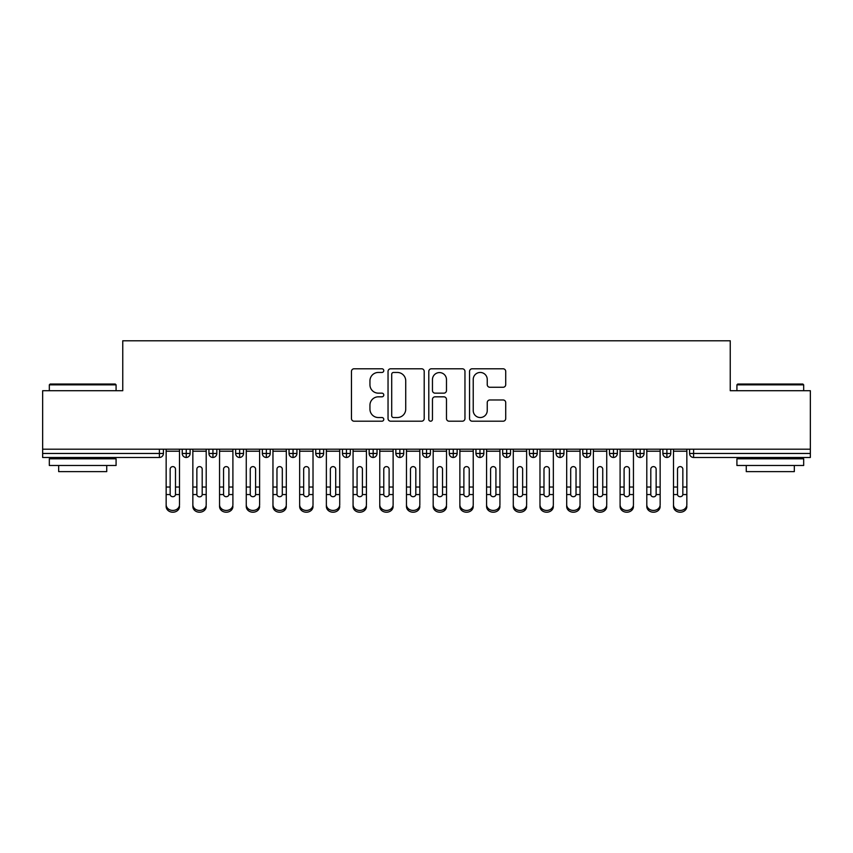 <?xml version="1.0" encoding="UTF-8"?>
<svg xmlns="http://www.w3.org/2000/svg" width="853" height="853" viewBox="0 0 853 853"><rect width="100%" height="100%" fill="white"/><g stroke="black" fill="none" stroke-linecap="round" stroke-linejoin="round"><path stroke-width="1.28" d="M383.775 370.618A1.834 1.834 0 0 0 381.941 368.784L354.091 368.784A2.623 2.623 0 0 0 351.468 371.407L351.468 418.578A2.623 2.623 0 0 0 354.091 421.201L381.941 421.201A1.834 1.834 0 0 0 383.775 419.367A1.834 1.834 0 0 0 381.941 417.533L378.337 417.533A8.391 8.391 0 0 1 369.946 409.141L369.946 405.218A8.391 8.391 0 0 1 378.337 396.826L381.941 396.826A1.834 1.834 0 0 0 383.775 394.992A1.834 1.834 0 0 0 381.941 393.158L378.337 393.158A8.391 8.391 0 0 1 369.946 384.767L369.946 380.833A8.391 8.391 0 0 1 378.337 372.452L381.941 372.452A1.834 1.834 0 0 0 383.775 370.618M503.099 387.262A2.623 2.623 0 0 0 505.722 384.639L505.722 371.407A2.623 2.623 0 0 0 503.099 368.784L472.167 368.784A2.623 2.623 0 0 0 469.555 371.407L469.555 418.578A2.623 2.623 0 0 0 472.167 421.201L503.099 421.201A2.623 2.623 0 0 0 505.722 418.578L505.722 402.595A2.623 2.623 0 0 0 503.099 399.972L489.867 399.972A2.623 2.623 0 0 0 487.244 402.595L487.244 410.517A7.016 7.016 0 0 1 480.228 417.533A7.016 7.016 0 0 1 473.223 410.517L473.223 379.457A7.016 7.016 0 0 1 480.228 372.452A7.016 7.016 0 0 1 487.244 379.457L487.244 384.639A2.623 2.623 0 0 0 489.867 387.262L503.099 387.262M42.65 449.2L810.35 449.2L810.35 390.717L730.243 390.717L730.243 340.784L122.757 340.784L122.757 390.717L42.65 390.717L42.65 453.465L159.404 453.465L159.404 449.2M424.208 371.407A2.623 2.623 0 0 0 421.585 368.784L390.653 368.784A2.623 2.623 0 0 0 388.04 371.407L388.04 418.578A2.623 2.623 0 0 0 390.653 421.201L421.585 421.201A2.623 2.623 0 0 0 424.208 418.578L424.208 371.407M431.415 368.784L462.347 368.784A2.623 2.623 0 0 1 464.96 371.407L464.96 418.578A2.623 2.623 0 0 1 462.347 421.201L449.104 421.201A2.623 2.623 0 0 1 446.482 418.578L446.482 399.449A2.623 2.623 0 0 0 443.869 396.826L435.083 396.826A2.623 2.623 0 0 0 432.46 399.449L432.46 419.367A1.834 1.834 0 0 1 430.626 421.201A1.834 1.834 0 0 1 428.792 419.367L428.792 371.407A2.623 2.623 0 0 1 431.415 368.784M163.413 449.2L163.413 453.465A4.009 4.009 0 0 1 159.404 457.475L42.65 457.475L42.65 453.465M810.35 449.2L810.35 457.475L693.596 457.475A4.009 4.009 0 0 1 689.587 453.465L689.587 449.2L689.587 453.465A4.009 4.009 0 0 0 693.596 457.475L693.596 453.465L810.35 453.465M186.242 457.475A4.009 4.009 0 0 1 182.233 453.465L182.233 449.2L182.233 453.465A4.009 4.009 0 0 0 186.242 457.475A4.009 4.009 0 0 0 190.112 453.476L190.112 449.2L190.112 453.465A4.009 4.009 0 0 1 186.242 457.475L186.242 453.465L190.112 453.465M186.242 449.2L186.242 453.465L182.233 453.465M159.404 457.475A4.009 4.009 0 0 0 163.413 453.465A4.009 4.009 0 0 1 159.404 457.475L159.404 453.465L163.413 453.465M212.941 449.2L212.941 453.465L208.942 453.465L208.942 449.2L208.942 453.465A4.009 4.009 0 0 0 212.941 457.475A4.009 4.009 0 0 0 216.822 453.476L216.822 449.2L216.822 453.465A4.009 4.009 0 0 1 212.941 457.475A4.009 4.009 0 0 1 208.942 453.465A4.009 4.009 0 0 0 212.941 457.475L212.941 453.465L216.822 453.465M239.65 449.2L239.65 453.465L235.641 453.465L235.641 449.2L235.641 453.465A4.009 4.009 0 0 0 239.65 457.475A4.009 4.009 0 0 0 243.521 453.476L243.521 449.2L243.521 453.465A4.009 4.009 0 0 1 239.65 457.475A4.009 4.009 0 0 1 235.641 453.465A4.009 4.009 0 0 0 239.65 457.475L239.65 453.465L243.521 453.465M266.349 449.2L266.349 457.475A4.009 4.009 0 0 1 262.351 453.465L262.351 449.2L262.351 453.465A4.009 4.009 0 0 0 266.349 457.475A4.009 4.009 0 0 0 270.22 453.476L270.22 449.2M293.059 449.2L293.059 457.475A4.009 4.009 0 0 1 289.05 453.465A4.009 4.009 0 0 0 293.059 457.475A4.009 4.009 0 0 1 289.05 453.465L289.05 449.2M296.929 449.2L296.929 453.465A4.009 4.009 0 0 1 293.059 457.475A4.009 4.009 0 0 0 296.929 453.476L289.05 453.465M319.758 449.2L319.758 453.465L315.749 453.465L315.749 449.2L315.749 453.465A4.009 4.009 0 0 0 319.758 457.475A4.009 4.009 0 0 0 323.628 453.476L323.628 449.2L323.628 453.465A4.009 4.009 0 0 1 319.758 457.475A4.009 4.009 0 0 1 315.749 453.465A4.009 4.009 0 0 0 319.758 457.475L319.758 453.465L323.628 453.465M346.457 457.475A4.009 4.009 0 0 1 342.458 453.465L342.458 449.2L342.458 453.465A4.009 4.009 0 0 0 346.457 457.475A4.009 4.009 0 0 0 350.327 453.476L350.327 449.2L350.327 453.465A4.009 4.009 0 0 1 346.457 457.475L346.457 453.465L350.327 453.465M373.166 449.2L373.166 453.465L369.157 453.465L369.157 449.2L369.157 453.465A4.009 4.009 0 0 0 373.166 457.475A4.009 4.009 0 0 0 377.037 453.476L377.037 449.2L377.037 453.465A4.009 4.009 0 0 1 373.166 457.475A4.009 4.009 0 0 1 369.157 453.465A4.009 4.009 0 0 0 373.166 457.475L373.166 453.465L377.037 453.465M399.865 449.2L399.865 457.475A4.009 4.009 0 0 1 395.856 453.465L395.856 449.2L395.856 453.465A4.009 4.009 0 0 0 399.865 457.475A4.009 4.009 0 0 0 403.736 453.476L403.736 449.2M426.564 449.2L426.564 457.475A4.009 4.009 0 0 1 422.566 453.465L422.566 449.2L422.566 453.465A4.009 4.009 0 0 0 426.564 457.475A4.009 4.009 0 0 0 430.434 453.476L430.434 449.2M453.274 449.2L453.274 457.475A4.009 4.009 0 0 1 449.264 453.465L449.264 449.2L449.264 453.465A4.009 4.009 0 0 0 453.274 457.475A4.009 4.009 0 0 0 457.144 453.476L457.144 449.2M479.972 449.2L479.972 453.465L475.963 453.465L475.963 449.2L475.963 453.465A4.009 4.009 0 0 0 479.972 457.475A4.009 4.009 0 0 0 483.843 453.476L483.843 449.2L483.843 453.465A4.009 4.009 0 0 1 479.972 457.475A4.009 4.009 0 0 1 475.963 453.465A4.009 4.009 0 0 0 479.972 457.475L479.972 453.465L483.843 453.465M506.671 449.2L506.671 453.465L502.673 453.465L502.673 449.2L502.673 453.465A4.009 4.009 0 0 0 506.671 457.475A4.009 4.009 0 0 0 510.542 453.476L510.542 449.2L510.542 453.465A4.009 4.009 0 0 1 506.671 457.475A4.009 4.009 0 0 1 502.673 453.465A4.009 4.009 0 0 0 506.671 457.475L506.671 453.465L510.542 453.465M533.381 449.2L533.381 453.465L529.372 453.465L529.372 449.2L529.372 453.465A4.009 4.009 0 0 0 533.381 457.475A4.009 4.009 0 0 0 537.251 453.476L537.251 449.2L537.251 453.465A4.009 4.009 0 0 1 533.381 457.475A4.009 4.009 0 0 1 529.372 453.465A4.009 4.009 0 0 0 533.381 457.475L533.381 453.465L537.251 453.465M560.08 449.2L560.08 457.475A4.009 4.009 0 0 1 556.071 453.465L556.071 449.2L556.071 453.465A4.009 4.009 0 0 0 560.08 457.475A4.009 4.009 0 0 0 563.95 453.476L563.95 449.2M586.779 449.2L586.779 457.475A4.009 4.009 0 0 1 582.78 453.465L582.78 449.2L582.78 453.465A4.009 4.009 0 0 0 586.779 457.475A4.009 4.009 0 0 0 590.649 453.476L590.649 449.2M613.488 449.2L613.488 453.465L609.479 453.465L609.479 449.2L609.479 453.465A4.009 4.009 0 0 0 613.488 457.475A4.009 4.009 0 0 0 617.359 453.476L617.359 449.2L617.359 453.465A4.009 4.009 0 0 1 613.488 457.475A4.009 4.009 0 0 1 609.479 453.465A4.009 4.009 0 0 0 613.488 457.475L613.488 453.465L617.359 453.465M640.187 449.2L640.187 457.475A4.009 4.009 0 0 1 636.178 453.465L636.178 449.2L636.178 453.465A4.009 4.009 0 0 0 640.187 457.475A4.009 4.009 0 0 0 644.058 453.476L644.058 449.2M666.886 449.2L666.886 457.475A4.009 4.009 0 0 1 662.888 453.465L662.888 449.2L662.888 453.465A4.009 4.009 0 0 0 666.886 457.475A4.009 4.009 0 0 0 670.767 453.476L670.767 449.2M346.457 449.2L346.457 453.465L342.458 453.465M393.542 372.452A1.834 1.834 0 0 0 391.708 374.286L391.708 415.699A1.834 1.834 0 0 0 393.542 417.533L397.338 417.533A8.391 8.391 0 0 0 405.729 409.141L405.729 380.833A8.391 8.391 0 0 0 397.338 372.452L393.542 372.452M446.482 379.596A7.016 7.016 0 0 0 439.476 372.58A7.016 7.016 0 0 0 432.46 379.596L432.46 390.535A2.623 2.623 0 0 0 435.083 393.158L443.869 393.158A2.623 2.623 0 0 0 446.482 390.535L446.482 379.596M175.494 486.157L175.494 469.203A2.666 2.58 -0 0 0 172.828 466.612A2.666 2.58 0 0 1 175.494 469.203L175.483 494.559A2.666 2.292 180 0 1 170.163 494.559L170.152 487.031L166.154 487.031L166.154 504.699A6.675 5.736 -0 0 0 172.828 510.446A6.675 5.736 -0 0 0 179.503 504.699L179.503 496.339M179.503 506.479A6.675 5.736 180 0 1 172.828 512.216A6.675 5.736 180 0 1 166.154 506.479L166.154 504.699M170.152 487.031L170.152 469.203A2.666 2.58 0 0 1 172.828 466.612M179.503 449.2L179.503 504.699M166.154 449.2L166.154 487.031M202.193 486.157L202.193 469.203A2.666 2.58 -0 0 0 199.527 466.612A2.666 2.58 0 0 1 202.193 469.203L202.193 494.559A2.666 2.292 180 0 1 196.862 494.559L196.862 487.031L192.853 487.031L192.853 504.699A6.675 5.736 -0 0 0 199.527 510.446A6.675 5.736 -0 0 0 206.202 504.699L206.202 496.339M228.903 486.157L228.903 469.203A2.666 2.58 -0 0 0 226.226 466.612A2.666 2.58 0 0 1 228.903 469.203L228.892 494.559A2.666 2.292 180 0 1 223.571 494.559L223.561 487.031L219.552 487.031L219.552 504.699A6.675 5.736 -0 0 0 226.226 510.446A6.675 5.736 -0 0 0 232.901 504.699L232.901 496.339M255.601 486.157L255.601 469.203A2.666 2.58 -0 0 0 252.936 466.612A2.666 2.58 0 0 1 255.601 469.203L255.591 494.559A2.666 2.292 180 0 1 250.27 494.559L250.26 487.031L246.261 487.031L246.261 504.699A6.675 5.736 -0 0 0 252.936 510.446A6.675 5.736 -0 0 0 259.611 504.699L259.611 496.339M282.311 486.157L282.311 469.203A2.666 2.58 -0 0 0 279.635 466.612A2.666 2.58 0 0 1 282.311 469.203L282.3 494.559A2.666 2.292 180 0 1 276.98 494.559L276.969 487.031L272.96 487.031L272.96 504.699A6.675 5.736 -0 0 0 279.635 510.446A6.675 5.736 -0 0 0 286.309 504.699L286.309 496.339M206.202 506.479A6.675 5.736 180 0 1 199.527 512.216A6.675 5.736 180 0 1 192.853 506.479L192.853 504.699M196.862 487.031L196.862 469.203A2.666 2.58 0 0 1 199.527 466.612M206.202 449.2L206.202 504.699M192.853 449.2L192.853 487.031M232.901 506.479A6.675 5.736 180 0 1 226.226 512.216A6.675 5.736 180 0 1 219.552 506.479L219.552 504.699M223.561 487.031L223.561 469.203A2.666 2.58 0 0 1 226.226 466.612M232.901 449.2L232.901 504.699M219.552 449.2L219.552 487.031M259.611 506.479A6.675 5.736 180 0 1 252.936 512.216A6.675 5.736 180 0 1 246.261 506.479L246.261 504.699M250.26 487.031L250.26 469.203A2.666 2.58 0 0 1 252.936 466.612M259.611 449.2L259.611 504.699M246.261 449.2L246.261 487.031M286.309 506.479A6.675 5.736 180 0 1 279.635 512.216A6.675 5.736 180 0 1 272.96 506.479L272.96 504.699M276.969 487.031L276.969 469.203A2.666 2.58 0 0 1 279.635 466.612M286.309 449.2L286.309 504.699M272.96 449.2L272.96 487.031M50.124 384.042L115.283 384.042L116.083 384.842L49.325 384.842L50.124 384.042M82.709 465.482L49.325 465.482L49.325 458.807L116.083 458.807L116.083 465.482L82.709 465.482M106.732 465.482L106.732 471.624L58.676 471.624L58.676 465.482M737.717 384.042L802.876 384.042L803.675 384.842L736.917 384.842L737.717 384.042M770.291 465.482L736.917 465.482L736.917 458.807L803.675 458.807L803.675 465.482L770.291 465.482M794.324 465.482L794.324 471.624L746.268 471.624L746.268 465.482M309.01 486.157L309.01 469.203A2.666 2.58 -0 0 0 306.334 466.612A2.666 2.58 0 0 1 309.01 469.203L308.999 494.559A2.666 2.292 180 0 1 303.679 494.559L303.668 487.031L299.659 487.031L299.659 504.699A6.675 5.736 -0 0 0 306.334 510.446A6.675 5.736 -0 0 0 313.019 504.699L313.019 496.339M313.019 506.479A6.675 5.736 180 0 1 306.334 512.216A6.675 5.736 180 0 1 299.659 506.479L299.659 504.699M303.668 487.031L303.668 469.203A2.666 2.58 0 0 1 306.334 466.612M313.019 449.2L313.019 504.699M299.659 449.2L299.659 487.031M335.709 486.157L335.709 469.203A2.666 2.58 -0 0 0 333.043 466.612A2.666 2.58 0 0 1 335.709 469.203L335.698 494.559A2.666 2.292 180 0 1 330.378 494.559L330.367 487.031L326.368 487.031L326.368 504.699A6.675 5.736 -0 0 0 333.043 510.446A6.675 5.736 -0 0 0 339.718 504.699L339.718 496.339M339.718 506.479A6.675 5.736 180 0 1 333.043 512.216A6.675 5.736 180 0 1 326.368 506.479L326.368 504.699M330.367 487.031L330.367 469.203A2.666 2.58 0 0 1 333.043 466.612M339.718 449.2L339.718 504.699M326.368 449.2L326.368 487.031M362.418 486.157L362.418 469.203A2.666 2.58 -0 0 0 359.742 466.612A2.666 2.58 0 0 1 362.418 469.203L362.408 494.559A2.666 2.292 180 0 1 357.087 494.559L357.076 487.031L353.067 487.031L353.067 504.699A6.675 5.736 -0 0 0 359.742 510.446A6.675 5.736 -0 0 0 366.417 504.699L366.417 496.339M366.417 506.479A6.675 5.736 180 0 1 359.742 512.216A6.675 5.736 180 0 1 353.067 506.479L353.067 504.699M357.076 487.031L357.076 469.203A2.666 2.58 0 0 1 359.742 466.612M366.417 449.2L366.417 504.699M353.067 449.2L353.067 487.031M389.117 486.157L389.117 469.203A2.666 2.58 -0 0 0 386.441 466.612A2.666 2.58 0 0 1 389.117 469.203L389.107 494.559A2.666 2.292 180 0 1 383.786 494.559L383.775 487.031L379.766 487.031L379.766 504.699A6.675 5.736 -0 0 0 386.441 510.446A6.675 5.736 -0 0 0 393.126 504.699L393.126 496.339M393.126 506.479A6.675 5.736 180 0 1 386.441 512.216A6.675 5.736 180 0 1 379.766 506.479L379.766 504.699M383.775 487.031L383.775 469.203A2.666 2.58 0 0 1 386.441 466.612M393.126 449.2L393.126 504.699M379.766 449.2L379.766 487.031M415.816 486.157L415.816 469.203A2.666 2.58 -0 0 0 413.151 466.612A2.666 2.58 0 0 1 415.816 469.203L415.806 494.559A2.666 2.292 180 0 1 410.485 494.559L410.474 487.031L406.476 487.031L406.476 504.699A6.675 5.736 -0 0 0 413.151 510.446A6.675 5.736 -0 0 0 419.825 504.699L419.825 496.339M419.825 506.479A6.675 5.736 180 0 1 413.151 512.216A6.675 5.736 180 0 1 406.476 506.479L406.476 504.699M410.474 487.031L410.474 469.203A2.666 2.58 0 0 1 413.151 466.612M419.825 449.2L419.825 504.699M406.476 449.2L406.476 487.031M442.526 486.157L442.526 469.203A2.666 2.58 -0 0 0 439.849 466.612A2.666 2.58 0 0 1 442.526 469.203L442.515 494.559A2.666 2.292 180 0 1 437.194 494.559L437.184 487.031L433.175 487.031L433.175 504.699A6.675 5.736 -0 0 0 439.849 510.446A6.675 5.736 -0 0 0 446.524 504.699L446.524 496.339M446.524 506.479A6.675 5.736 180 0 1 439.849 512.216A6.675 5.736 180 0 1 433.175 506.479L433.175 504.699M437.184 487.031L437.184 469.203A2.666 2.58 0 0 1 439.849 466.612M446.524 449.2L446.524 504.699M433.175 449.2L433.175 487.031M469.225 486.157L469.225 469.203A2.666 2.58 -0 0 0 466.559 466.612A2.666 2.58 0 0 1 469.225 469.203L469.214 494.559A2.666 2.292 180 0 1 463.893 494.559L463.883 487.031L459.874 487.031L459.874 504.699A6.675 5.736 -0 0 0 466.559 510.446A6.675 5.736 -0 0 0 473.234 504.699L473.234 496.339M473.234 506.479A6.675 5.736 180 0 1 466.559 512.216A6.675 5.736 180 0 1 459.874 506.479L459.874 504.699M463.883 487.031L463.883 469.203A2.666 2.58 0 0 1 466.559 466.612M473.234 449.2L473.234 504.699M459.874 449.2L459.874 487.031M495.924 486.157L495.924 469.203A2.666 2.58 -0 0 0 493.258 466.612A2.666 2.58 0 0 1 495.924 469.203L495.913 494.559A2.666 2.292 180 0 1 490.592 494.559L490.582 487.031L486.583 487.031L486.583 504.699A6.675 5.736 -0 0 0 493.258 510.446A6.675 5.736 -0 0 0 499.933 504.699L499.933 496.339M499.933 506.479A6.675 5.736 180 0 1 493.258 512.216A6.675 5.736 180 0 1 486.583 506.479L486.583 504.699M490.582 487.031L490.582 469.203A2.666 2.58 0 0 1 493.258 466.612M499.933 449.2L499.933 504.699M486.583 449.2L486.583 487.031M522.633 486.157L522.633 469.203A2.666 2.58 -0 0 0 519.957 466.612A2.666 2.58 0 0 1 522.633 469.203L522.622 494.559A2.666 2.292 180 0 1 517.302 494.559L517.291 487.031L513.282 487.031L513.282 504.699A6.675 5.736 -0 0 0 519.957 510.446A6.675 5.736 -0 0 0 526.632 504.699L526.632 496.339M526.632 506.479A6.675 5.736 180 0 1 519.957 512.216A6.675 5.736 180 0 1 513.282 506.479L513.282 504.699M517.291 487.031L517.291 469.203A2.666 2.58 0 0 1 519.957 466.612M526.632 449.2L526.632 504.699M513.282 449.2L513.282 487.031M549.332 486.157L549.332 469.203A2.666 2.58 -0 0 0 546.666 466.612A2.666 2.58 0 0 1 549.332 469.203L549.321 494.559A2.666 2.292 180 0 1 544.001 494.559L543.99 487.031L539.981 487.031L539.981 504.699A6.675 5.736 -0 0 0 546.666 510.446A6.675 5.736 -0 0 0 553.341 504.699L553.341 496.339M553.341 506.479A6.675 5.736 180 0 1 546.666 512.216A6.675 5.736 180 0 1 539.981 506.479L539.981 504.699M543.99 487.031L543.99 469.203A2.666 2.58 0 0 1 546.666 466.612M553.341 449.2L553.341 504.699M539.981 449.2L539.981 487.031M576.031 486.157L576.031 469.203A2.666 2.58 -0 0 0 573.365 466.612A2.666 2.58 0 0 1 576.031 469.203L576.02 494.559A2.666 2.292 180 0 1 570.7 494.559L570.689 487.031L566.691 487.031L566.691 504.699A6.675 5.736 -0 0 0 573.365 510.446A6.675 5.736 -0 0 0 580.04 504.699L580.04 496.339M580.04 506.479A6.675 5.736 180 0 1 573.365 512.216A6.675 5.736 180 0 1 566.691 506.479L566.691 504.699M570.689 487.031L570.689 469.203A2.666 2.58 0 0 1 573.365 466.612M580.04 449.2L580.04 504.699M566.691 449.2L566.691 487.031M602.74 486.157L602.74 469.203A2.666 2.58 -0 0 0 600.064 466.612A2.666 2.58 0 0 1 602.74 469.203L602.73 494.559A2.666 2.292 180 0 1 597.409 494.559L597.399 487.031L593.389 487.031L593.389 504.699A6.675 5.736 -0 0 0 600.064 510.446A6.675 5.736 -0 0 0 606.739 504.699L606.739 496.339M606.739 506.479A6.675 5.736 180 0 1 600.064 512.216A6.675 5.736 180 0 1 593.389 506.479L593.389 504.699M597.399 487.031L597.399 469.203A2.666 2.58 0 0 1 600.064 466.612M606.739 449.2L606.739 504.699M593.389 449.2L593.389 487.031M629.439 486.157L629.439 469.203A2.666 2.58 -0 0 0 626.774 466.612A2.666 2.58 0 0 1 629.439 469.203L629.429 494.559A2.666 2.292 180 0 1 624.108 494.559L624.097 487.031L620.099 487.031L620.099 504.699A6.675 5.736 -0 0 0 626.774 510.446A6.675 5.736 -0 0 0 633.448 504.699L633.448 496.339M633.448 506.479A6.675 5.736 180 0 1 626.774 512.216A6.675 5.736 180 0 1 620.099 506.479L620.099 504.699M624.097 487.031L624.097 469.203A2.666 2.58 0 0 1 626.774 466.612M633.448 449.2L633.448 504.699M620.099 449.2L620.099 487.031M656.138 486.157L656.138 469.203A2.666 2.58 -0 0 0 653.473 466.612A2.666 2.58 0 0 1 656.138 469.203L656.138 494.559A2.666 2.292 180 0 1 650.807 494.559L650.807 487.031L646.798 487.031L646.798 504.699A6.675 5.736 -0 0 0 653.473 510.446A6.675 5.736 -0 0 0 660.147 504.699L660.147 496.339M660.147 506.479A6.675 5.736 180 0 1 653.473 512.216A6.675 5.736 180 0 1 646.798 506.479L646.798 504.699M650.807 487.031L650.807 469.203A2.666 2.58 0 0 1 653.473 466.612M660.147 449.2L660.147 504.699M646.798 449.2L646.798 487.031M682.848 486.157L682.848 469.203A2.666 2.58 -0 0 0 680.172 466.612A2.666 2.58 0 0 1 682.848 469.203L682.837 494.559A2.666 2.292 180 0 1 677.517 494.559L677.506 487.031L673.497 487.031L673.497 504.699A6.675 5.736 -0 0 0 680.172 510.446A6.675 5.736 -0 0 0 686.846 504.699L686.846 496.339M686.846 506.479A6.675 5.736 180 0 1 680.172 512.216A6.675 5.736 180 0 1 673.497 506.479L673.497 504.699M677.506 487.031L677.506 469.203A2.666 2.58 0 0 1 680.172 466.612M686.846 449.2L686.846 504.699M673.497 449.2L673.497 487.031M693.596 449.2L693.596 453.465L689.587 453.465A4.009 4.009 0 0 0 693.596 457.475M262.351 453.465A4.009 4.009 0 0 0 266.349 457.475A4.009 4.009 0 0 0 270.22 453.476L262.351 453.465M395.856 453.465A4.009 4.009 0 0 0 399.865 457.475A4.009 4.009 0 0 0 403.736 453.476L395.856 453.465M422.566 453.465A4.009 4.009 0 0 0 426.564 457.475A4.009 4.009 0 0 0 430.434 453.476L422.566 453.465M449.264 453.465A4.009 4.009 0 0 0 453.274 457.475A4.009 4.009 0 0 0 457.144 453.476L449.264 453.465M556.071 453.465A4.009 4.009 0 0 0 560.08 457.475A4.009 4.009 0 0 0 563.95 453.476L556.071 453.465M582.78 453.465A4.009 4.009 0 0 0 586.779 457.475A4.009 4.009 0 0 0 590.649 453.476L582.78 453.465M636.178 453.465L644.058 453.465A4.009 4.009 0 0 1 640.187 457.475M662.888 453.465A4.009 4.009 0 0 0 666.886 457.475A4.009 4.009 0 0 0 670.767 453.476L662.888 453.465M179.503 487.031L175.494 487.031M179.503 451.216L166.154 451.216M170.163 494.559L166.154 494.559M179.503 494.559L175.483 494.559M206.202 487.031L202.193 487.031M206.202 451.216L192.853 451.216M196.862 494.559L192.853 494.559M206.202 494.559L202.193 494.559M232.901 487.031L228.903 487.031M232.901 451.216L219.552 451.216M223.571 494.559L219.552 494.559M232.901 494.559L228.892 494.559M259.611 487.031L255.601 487.031M259.611 451.216L246.261 451.216M250.27 494.559L246.261 494.559M259.611 494.559L255.591 494.559M286.309 487.031L282.311 487.031M286.309 451.216L272.96 451.216M276.98 494.559L272.96 494.559M286.309 494.559L282.3 494.559M313.019 487.031L309.01 487.031M313.019 451.216L299.659 451.216M303.679 494.559L299.659 494.559M313.019 494.559L308.999 494.559M339.718 487.031L335.709 487.031M339.718 451.216L326.368 451.216M330.378 494.559L326.368 494.559M339.718 494.559L335.698 494.559M366.417 487.031L362.418 487.031M366.417 451.216L353.067 451.216M357.087 494.559L353.067 494.559M366.417 494.559L362.408 494.559M393.126 487.031L389.117 487.031M393.126 451.216L379.766 451.216M383.786 494.559L379.766 494.559M393.126 494.559L389.107 494.559M419.825 487.031L415.816 487.031M419.825 451.216L406.476 451.216M410.485 494.559L406.476 494.559M419.825 494.559L415.806 494.559M446.524 487.031L442.526 487.031M446.524 451.216L433.175 451.216M437.194 494.559L433.175 494.559M446.524 494.559L442.515 494.559M473.234 487.031L469.225 487.031M473.234 451.216L459.874 451.216M463.893 494.559L459.874 494.559M473.234 494.559L469.214 494.559M499.933 487.031L495.924 487.031M499.933 451.216L486.583 451.216M490.592 494.559L486.583 494.559M499.933 494.559L495.913 494.559M526.632 487.031L522.633 487.031M526.632 451.216L513.282 451.216M517.302 494.559L513.282 494.559M526.632 494.559L522.622 494.559M553.341 487.031L549.332 487.031M553.341 451.216L539.981 451.216M544.001 494.559L539.981 494.559M553.341 494.559L549.321 494.559M580.04 487.031L576.031 487.031M580.04 451.216L566.691 451.216M570.7 494.559L566.691 494.559M580.04 494.559L576.02 494.559M606.739 487.031L602.74 487.031M606.739 451.216L593.389 451.216M597.409 494.559L593.389 494.559M606.739 494.559L602.73 494.559M633.448 487.031L629.439 487.031M633.448 451.216L620.099 451.216M624.108 494.559L620.099 494.559M633.448 494.559L629.429 494.559M660.147 487.031L656.138 487.031M660.147 451.216L646.798 451.216M650.807 494.559L646.798 494.559M660.147 494.559L656.138 494.559M686.846 487.031L682.848 487.031M686.846 451.216L673.497 451.216M677.517 494.559L673.497 494.559M686.846 494.559L682.837 494.559M49.325 390.717L49.325 384.842M64.551 458.807L64.551 457.475M100.857 458.807L100.857 457.475M116.083 390.717L116.083 384.842M736.917 390.717L736.917 384.842M752.143 458.807L752.143 457.475M788.449 458.807L788.449 457.475M803.675 390.717L803.675 384.842"/></g></svg>
